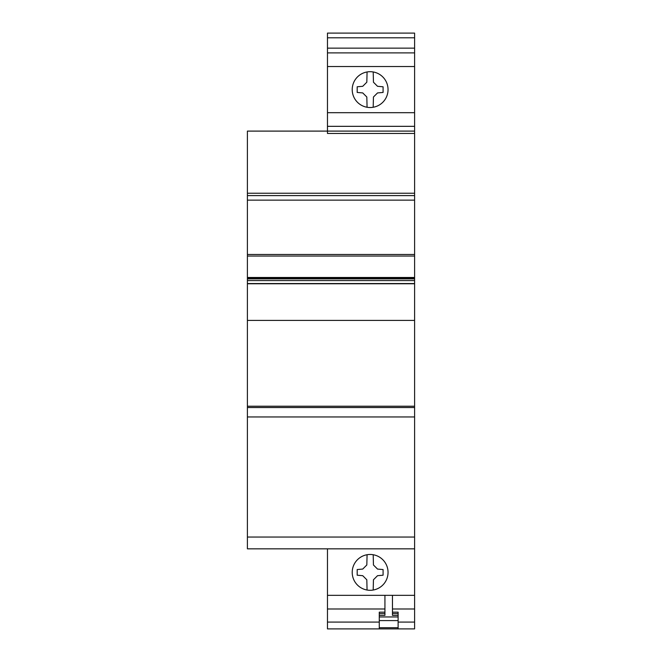 <?xml version="1.0" encoding="UTF-8"?>
<svg xmlns="http://www.w3.org/2000/svg" width="662" height="662" viewBox="0 0 662 662"><rect width="100%" height="100%" fill="white"/><g stroke="black" fill="none" stroke-linecap="round" stroke-linejoin="round"><path stroke-width="0.99" d="M327.467 622.081L327.467 628.9L414.602 628.9L414.602 622.081L398.119 622.081L414.602 622.081L414.602 548.831L327.467 548.831L327.467 622.081L379.276 622.081L327.467 622.081M414.602 196.688L414.602 131.101L247.398 131.101L247.398 548.831L327.467 548.831M398.119 615.37L392.467 615.37L392.467 595.337L384.928 595.337L384.928 615.37L379.276 615.37L379.276 628.9L398.119 628.9L398.119 613.624L392.467 613.624L392.467 612.168L398.119 612.168L398.119 613.624M379.276 613.624L379.276 612.168L384.928 612.168L384.928 613.624L379.276 613.624L379.276 615.37M352.217 89.602A17.915 17.915 0 0 1 367.079 71.959A17.915 17.915 0 0 1 388.048 89.618A17.915 17.915 0 0 1 370.124 107.525A17.915 17.915 0 0 1 352.217 89.602M388.048 572.39A17.915 17.915 0 0 1 370.124 590.297A17.915 17.915 0 0 1 352.217 572.373A17.915 17.915 0 0 1 367.079 554.731A17.915 17.915 0 0 1 388.048 572.39M373.202 554.731L373.442 564.984L377.53 569.072L383.083 569.56L383.083 575.212L377.53 575.692L373.442 579.78L373.186 590.032M367.062 590.032L366.814 579.78L362.735 575.692L357.182 575.204L357.182 569.552L362.735 569.063L366.822 564.976L367.079 554.731M373.202 71.959L373.451 82.212L377.53 86.3L383.083 86.788L383.083 92.44L377.53 92.928L373.442 97.008L373.186 107.261A17.915 17.915 0 0 1 367.071 107.261L366.822 97.008L362.735 92.92L357.182 92.432L357.182 86.78L362.735 86.3L366.822 82.212L367.079 71.959M247.398 193.238L247.398 195.588L414.602 195.588L414.602 193.238L247.398 193.238M414.602 548.831L414.602 283.543L247.398 283.543M414.602 407.535L247.398 407.535M414.602 131.101L414.602 33.1L327.467 33.1L327.467 133.459L414.602 133.459M414.602 33.1L327.467 33.1M414.602 48.136L327.467 48.136M414.602 283.543L414.602 278.859L247.398 278.859M414.602 278.859L414.602 195.604L247.398 195.604L414.602 195.604M414.602 280.572L247.398 280.572M398.119 620.584L379.276 620.584M398.119 616.943L379.276 616.943M398.119 627.708L379.276 627.708M398.119 628.9L379.276 628.9M414.602 595.345L327.467 595.345M414.602 320.408L247.398 320.408M414.602 406.228L247.398 406.228M414.602 416.952L247.398 416.952M414.602 537.056L247.398 537.056M414.602 37.8L327.467 37.8M414.602 52.894L327.467 52.894M414.602 66.539L327.467 66.539M414.602 112.689L327.467 112.689M414.602 126.334L327.467 126.334M414.602 608.982L392.467 608.982M384.928 608.982L327.467 608.982M414.602 200.139L247.398 200.139M414.602 254.473L247.398 254.473M414.602 256.045L247.398 256.045M414.602 277.477L247.398 277.477M414.602 195.588L247.398 195.588M414.602 283.75L247.398 283.75M414.602 277.891L247.398 277.891"/></g></svg>
